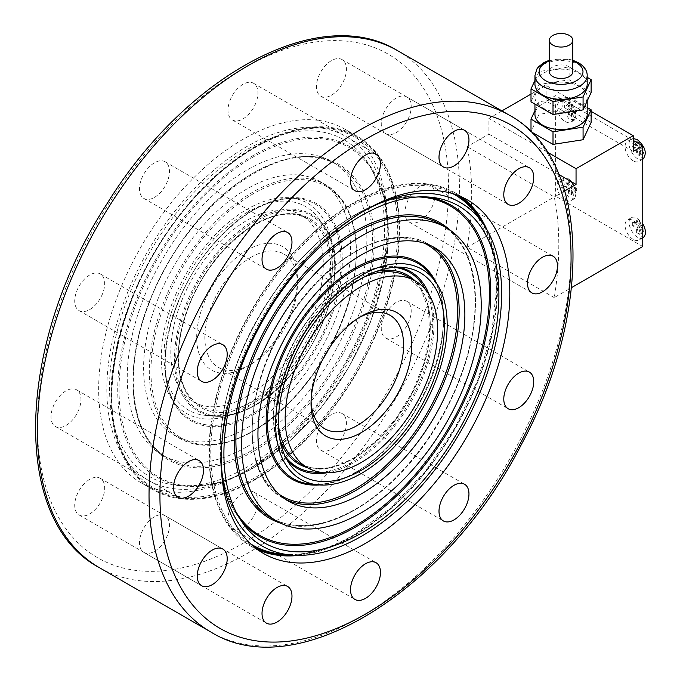 <?xml version="1.0" encoding="UTF-8"?>
<svg xmlns="http://www.w3.org/2000/svg" width="680" height="680" viewBox="0 0 680 680"><rect width="100%" height="100%" fill="white"/><g stroke="black" fill="none" stroke-linecap="round" stroke-linejoin="round"><path stroke-width="0.51" stroke-dasharray="3.4 2.55" d="M255.221 146.421A204.077 117.827 120 0 0 121.898 326.255A204.077 117.827 120 0 0 153.187 489.787A204.077 117.827 120 0 0 255.221 479.68A204.077 117.827 120 0 0 388.543 299.846A204.077 117.827 120 0 0 357.263 136.315A204.077 117.827 120 0 0 255.221 146.421M242.973 472.608A204.077 117.827 -60 0 1 140.93 482.715A204.077 117.827 -60 0 1 109.65 319.183A204.077 117.827 -60 0 1 242.973 139.349A204.077 117.827 -60 0 1 345.006 129.243A204.077 117.827 -60 0 1 376.286 292.774A204.077 117.827 -60 0 1 242.973 472.608M486.914 229.687A204.077 117.827 -60 0 1 353.243 536.274A204.077 117.827 -60 0 1 298.868 555.381M257.516 549.601A204.077 117.827 -60 0 1 251.2 546.38A204.077 117.827 -60 0 1 219.921 382.849A204.077 117.827 -60 0 1 353.243 203.014A204.077 117.827 -60 0 1 455.277 192.899A204.077 117.827 -60 0 1 461.219 196.758M633.225 239.436A11.551 6.672 60 0 1 625.677 229.253A11.551 6.672 60 0 1 627.444 219.997A11.551 6.672 60 0 1 633.225 220.575A11.551 6.672 60 0 1 640.773 230.75A11.551 6.672 60 0 1 638.996 240.006A11.551 6.672 60 0 1 633.225 239.436M643.085 237.651C635.987 242.573 623.721 221.323 631.533 217.643L637.304 218.212L642.753 223.754M633.225 160.837A11.551 6.672 60 0 1 625.677 150.654A11.551 6.672 60 0 1 627.444 141.397A11.551 6.672 60 0 1 633.225 141.976A11.551 6.672 60 0 1 640.773 152.15A11.551 6.672 60 0 1 638.996 161.406A11.551 6.672 60 0 1 633.225 160.837M643.085 159.052C635.987 163.974 623.721 142.724 631.533 139.043L633.225 138.516M565.156 121.533A11.551 6.672 -120 0 0 570.928 122.111A11.551 6.672 -120 0 0 572.696 112.855A11.551 6.672 -120 0 0 565.156 102.672A11.551 6.672 -120 0 0 559.376 102.102A11.551 6.672 -120 0 0 557.608 111.358A11.551 6.672 -120 0 0 565.156 121.533M569.236 100.317L563.465 99.739L561.688 108.995L569.236 119.178L575.016 119.748L576.784 110.5L569.236 100.317M565.156 200.132A11.551 6.672 -120 0 0 570.928 200.71A11.551 6.672 -120 0 0 572.696 191.454A11.551 6.672 -120 0 0 565.156 181.271A11.551 6.672 -120 0 0 559.376 180.702A11.551 6.672 -120 0 0 557.608 189.958A11.551 6.672 -120 0 0 565.156 200.132M569.236 178.917L563.465 178.339L561.688 187.595L569.236 197.778L575.016 198.347L576.784 189.1L569.236 178.917M587.188 84.252A26.12 15.079 0 0 0 579.538 73.584A26.12 15.079 0 0 0 551.072 70.32A26.12 15.079 0 0 0 534.947 84.252M549.329 61.022A21.913 12.648 180 0 1 572.815 61.022M572.815 71.706A11.747 6.783 0 0 0 569.373 66.912A11.747 6.783 0 0 0 556.571 65.441A11.747 6.783 0 0 0 549.329 71.706M542.597 107.831A26.12 15.079 0 0 0 571.064 111.103A26.12 15.079 0 0 0 587.188 97.172A26.12 15.079 0 0 0 579.538 86.504A26.12 15.079 0 0 0 551.072 83.24A26.12 15.079 0 0 0 534.947 97.172A26.12 15.079 0 0 0 542.597 107.831M587.188 114.461A26.12 15.079 0 0 0 579.538 103.802A26.12 15.079 0 0 0 551.072 100.529A26.12 15.079 0 0 0 534.947 114.461M359.32 317.45A65.459 37.791 120 0 0 357.323 318.554L357.323 318.554A65.459 37.791 120 0 0 311.041 398.726A65.459 37.791 120 0 0 311.083 401.004M247.052 250.172A71.239 41.132 120 0 0 196.681 337.416A71.239 41.132 120 0 0 247.052 366.495L247.052 366.495A71.239 41.132 120 0 0 297.423 279.25A71.239 41.132 120 0 0 247.052 250.172M251.141 257.244A65.459 37.791 -60 0 1 283.866 254.005A65.459 37.791 -60 0 1 297.423 283.968A65.459 37.791 -60 0 1 251.141 364.14L251.141 364.14A65.459 37.791 -60 0 1 218.407 367.378A65.459 37.791 -60 0 1 208.377 314.925A65.459 37.791 -60 0 1 251.141 257.244M331.457 449.157A21.182 12.223 120 0 0 345.296 430.5A21.182 12.223 120 0 0 342.048 413.525A21.182 12.223 120 0 0 331.457 414.579A21.182 12.223 120 0 0 317.62 433.236A21.182 12.223 120 0 0 320.866 450.211A21.182 12.223 120 0 0 331.457 449.157M396.236 336.957A21.182 12.223 120 0 0 410.074 318.3A21.182 12.223 120 0 0 406.827 301.325A21.182 12.223 120 0 0 396.236 302.379A21.182 12.223 120 0 0 382.406 321.036A21.182 12.223 120 0 0 385.645 338.011A21.182 12.223 120 0 0 396.236 336.957M419.951 221.094A21.182 12.223 120 0 0 433.78 202.428A21.182 12.223 120 0 0 430.534 185.462A21.182 12.223 120 0 0 419.951 186.507A21.182 12.223 120 0 0 406.113 205.173A21.182 12.223 120 0 0 409.36 222.139A21.182 12.223 120 0 0 419.951 221.094M396.236 132.6A21.182 12.223 120 0 0 410.074 113.943A21.182 12.223 120 0 0 406.827 96.968A21.182 12.223 120 0 0 396.236 98.013A21.182 12.223 120 0 0 382.406 116.68A21.182 12.223 120 0 0 385.645 133.645A21.182 12.223 120 0 0 396.236 132.6M331.457 95.2A21.182 12.223 120 0 0 345.296 76.534A21.182 12.223 120 0 0 342.048 59.568A21.182 12.223 120 0 0 331.457 60.614A21.182 12.223 120 0 0 317.62 79.279A21.182 12.223 120 0 0 320.866 96.246A21.182 12.223 120 0 0 331.457 95.2M242.973 118.906A21.182 12.223 120 0 0 256.802 100.249A21.182 12.223 120 0 0 253.555 83.275A21.182 12.223 120 0 0 242.973 84.328A21.182 12.223 120 0 0 229.134 102.986A21.182 12.223 120 0 0 232.381 119.96A21.182 12.223 120 0 0 242.973 118.906M154.479 197.379A21.182 12.223 120 0 0 168.317 178.713A21.182 12.223 120 0 0 165.07 161.746A21.182 12.223 120 0 0 154.479 162.792A21.182 12.223 120 0 0 140.641 181.458A21.182 12.223 120 0 0 143.888 198.424A21.182 12.223 120 0 0 154.479 197.379M89.701 309.578A21.182 12.223 120 0 0 103.538 290.912A21.182 12.223 120 0 0 100.291 273.947A21.182 12.223 120 0 0 89.701 274.992A21.182 12.223 120 0 0 75.862 293.658A21.182 12.223 120 0 0 79.109 310.624A21.182 12.223 120 0 0 89.701 309.578M65.994 425.45A21.182 12.223 120 0 0 79.823 406.784A21.182 12.223 120 0 0 76.576 389.81A21.182 12.223 120 0 0 65.994 390.864A21.182 12.223 120 0 0 52.156 409.522A21.182 12.223 120 0 0 55.403 426.496A21.182 12.223 120 0 0 65.994 425.45M89.701 513.935A21.182 12.223 120 0 0 103.538 495.278A21.182 12.223 120 0 0 100.291 478.304A21.182 12.223 120 0 0 89.701 479.349A21.182 12.223 120 0 0 75.862 498.015A21.182 12.223 120 0 0 79.109 514.981A21.182 12.223 120 0 0 89.701 513.935M154.479 551.336A21.182 12.223 120 0 0 168.317 532.678A21.182 12.223 120 0 0 165.07 515.703A21.182 12.223 120 0 0 154.479 516.758A21.182 12.223 120 0 0 140.641 535.415A21.182 12.223 120 0 0 143.888 552.389A21.182 12.223 120 0 0 154.479 551.336M242.973 527.629A21.182 12.223 120 0 0 256.802 508.963A21.182 12.223 120 0 0 253.555 491.997A21.182 12.223 120 0 0 242.973 493.042A21.182 12.223 120 0 0 229.134 511.708A21.182 12.223 120 0 0 232.381 528.674A21.182 12.223 120 0 0 242.973 527.629M247.052 470.245A198.305 114.495 120 0 0 382.466 272.178A198.305 114.495 120 0 0 317.348 127.653A198.305 114.495 120 0 0 247.052 146.421A198.305 114.495 120 0 0 125.562 297.627A198.305 114.495 120 0 0 125.723 459.552A198.305 114.495 120 0 0 247.052 470.245M247.052 149.566A194.454 112.268 120 0 0 114.266 343.791A194.454 112.268 120 0 0 178.126 485.512A194.454 112.268 120 0 0 247.052 467.109A194.454 112.268 120 0 0 366.18 318.835A194.454 112.268 120 0 0 366.027 160.055A194.454 112.268 120 0 0 247.052 149.566M247.052 446.666A169.422 97.818 120 0 0 357.74 297.373A169.422 97.818 120 0 0 331.763 161.611A169.422 97.818 120 0 0 247.052 170A169.422 97.818 120 0 0 136.374 319.294A169.422 97.818 120 0 0 162.341 455.065A169.422 97.818 120 0 0 247.052 446.666M247.052 427.805A146.319 84.481 120 0 0 342.644 298.868A146.319 84.481 120 0 0 320.212 181.619A146.319 84.481 120 0 0 247.052 188.862A146.319 84.481 120 0 0 151.462 317.806A146.319 84.481 120 0 0 173.893 435.055A146.319 84.481 120 0 0 247.052 427.805M247.052 407.371A121.295 70.031 120 0 0 329.885 286.221A121.295 70.031 120 0 0 290.046 197.82A121.295 70.031 120 0 0 247.052 209.295A121.295 70.031 120 0 0 172.745 301.784A121.295 70.031 120 0 0 172.839 400.826A121.295 70.031 120 0 0 247.052 407.371M247.052 212.441A117.444 67.804 120 0 0 166.855 329.749A117.444 67.804 120 0 0 205.428 415.344A117.444 67.804 120 0 0 247.052 404.226A117.444 67.804 120 0 0 319.005 314.678A117.444 67.804 120 0 0 318.911 218.781A117.444 67.804 120 0 0 247.052 212.441M247.052 396.363A107.814 62.245 120 0 0 317.483 301.359A107.814 62.245 120 0 0 300.959 214.965A107.814 62.245 120 0 0 247.052 220.303A107.814 62.245 120 0 0 176.621 315.308A107.814 62.245 120 0 0 193.145 401.701A107.814 62.245 120 0 0 247.052 396.363M363.434 211.293A198.305 114.495 120 0 0 361.411 212.441A198.305 114.495 120 0 0 221.204 457.648M554.26 297.602L467.135 247.299A298.418 172.295 120 0 0 467.135 146.684L554.26 196.987A298.418 172.295 120 0 1 554.26 297.602L571.523 287.631M564.961 186.26L570.188 187.799L568.905 193.094L571.906 194.828L568.557 193.298L568.557 188.743L564.612 186.456L564.961 182.801L564.612 186.456M564.961 182.801L570.188 184.339L568.557 185.283L564.612 183.005M571.906 194.828L573.181 189.524L575.85 192.55L575.85 189.091L573.181 186.065L571.906 182.248L568.905 180.523L570.188 184.339M534.947 110.61L539.062 101.753L569.126 97.104L569.126 109.684L539.062 114.333L531.004 131.691M569.126 97.104L587.188 107.534M591.133 122.392L569.126 109.684M539.062 101.753L539.062 114.333M591.133 111.384L546.091 85.382L531.004 94.095M501.908 110.891L488.92 118.396L488.92 134.113L467.135 146.684M547.375 152.142L488.92 118.396M467.135 247.299L555.628 196.206L555.628 95.599L546.091 101.099L546.091 85.382M642.753 246.508L555.628 196.206M633.225 140.403L555.628 95.599M633.225 151.402L546.091 101.099M559.002 174.573L488.92 134.113M564.757 190.927L554.26 196.987M591.133 92.522L569.126 79.815L539.062 84.465L531.004 101.822M534.947 80.401L539.062 71.544L569.126 66.895L587.188 77.316M539.062 71.544L539.062 84.465M569.126 66.895L569.126 79.815M573.181 107.466L571.906 103.649L568.557 102.119L568.557 106.683L564.612 104.405L564.612 107.856L570.188 109.2L568.557 110.143L568.557 114.699L571.906 116.229L573.181 110.925L575.85 113.951L575.85 110.492L571.548 108.409L573.181 107.466L575.85 110.492M568.905 114.495L570.188 109.2M564.961 107.661L564.961 104.201L570.188 105.74L568.905 101.923L571.906 103.649M639.973 155.524L641.248 150.229L639.625 151.164L643.917 153.246L643.917 149.787L641.248 146.769L639.973 142.953L636.625 141.423L636.625 145.979L638.256 145.035L632.681 143.701L632.681 147.16L636.625 149.439L636.625 153.994L639.625 155.728L636.973 153.799L638.256 148.495L633.029 146.956L633.029 143.497M638.256 145.035L636.973 141.219M643.917 153.246L641.248 150.229M638.256 227.095L636.625 232.594L639.625 234.328L639.625 229.763L643.569 232.05L643.917 228.386L641.248 225.369L639.625 226.312L639.973 221.552L636.973 219.819L638.256 223.635L633.029 222.097L632.681 225.76L636.625 228.038L638.256 227.095L633.029 225.556M639.973 221.552L641.248 225.369M643.917 228.386L643.917 231.846L641.248 228.828L639.973 234.124L636.973 232.399M636.625 232.594L636.625 228.038M633.029 222.097L636.625 224.578L636.625 220.023L639.625 221.748M632.681 225.76L632.681 222.3M638.256 223.635L636.625 224.578M639.625 226.312L643.569 228.59M641.248 228.828L639.625 229.763M639.625 151.164L639.625 155.728M638.256 148.495L636.625 149.439M632.681 143.701L636.625 145.979M639.973 142.953L639.625 147.713L643.569 149.991L643.569 153.451M636.625 141.423L639.625 143.148M641.248 146.769L639.625 147.713M571.548 103.853L571.548 108.409M575.85 113.951L571.548 111.869L571.548 116.424L568.557 114.699M575.501 110.687L575.501 114.146M573.181 110.925L571.548 111.869M568.557 110.143L564.612 107.856M570.188 105.74L568.557 106.683M570.188 187.799L568.557 188.743M568.905 180.523L568.557 185.283M571.906 182.248L568.557 180.719M573.181 186.065L571.548 187.008L571.548 182.452M575.85 189.091L571.548 187.008M575.85 192.55L575.501 189.286M573.181 189.524L571.548 190.468L575.501 192.746M571.548 195.024L571.548 190.468M509.252 115.132A298.418 172.295 -60 0 1 554.999 354.263A298.418 172.295 -60 0 1 360.051 617.227A298.418 172.295 -60 0 1 210.843 632.009M99.203 567.562A298.418 172.295 120 0 0 248.412 552.781A298.418 172.295 120 0 0 443.368 289.808A298.418 172.295 120 0 0 397.622 50.685M242.973 68.603A290.717 167.85 -60 0 1 448.537 187.289A290.717 167.85 -60 0 1 242.973 543.346A290.717 167.85 -60 0 1 37.4 424.66A290.717 167.85 -60 0 1 242.973 68.603M587.188 75.599A26.12 15.079 0 0 0 579.538 64.94A26.12 15.079 0 0 0 551.072 61.667A26.12 15.079 0 0 0 534.947 75.599M254.685 147.619A202.232 116.756 120 0 0 130.79 301.818A202.232 116.756 120 0 0 130.951 466.956A202.232 116.756 120 0 0 254.685 477.862A202.232 116.756 120 0 0 392.785 275.868A202.232 116.756 120 0 0 326.366 128.477A202.232 116.756 120 0 0 254.685 147.619M255.221 479.06A203.32 117.385 120 0 0 398.99 230.044A203.32 117.385 120 0 0 255.221 147.042A203.32 117.385 120 0 0 111.452 396.058A203.32 117.385 120 0 0 255.221 479.06M253.053 155.55A191.369 110.483 120 0 0 122.374 346.69A191.369 110.483 120 0 0 185.215 486.158A191.369 110.483 120 0 0 253.053 468.044A191.369 110.483 120 0 0 370.286 322.133A191.369 110.483 120 0 0 370.132 165.869A191.369 110.483 120 0 0 253.053 155.55M253.589 156.74A190.281 109.862 120 0 0 119.043 389.784A190.281 109.862 120 0 0 253.589 467.475A190.281 109.862 120 0 0 388.135 234.43A190.281 109.862 120 0 0 253.589 156.74M252.773 173.298A169.422 97.818 120 0 0 142.086 322.6A169.422 97.818 120 0 0 168.062 458.363A169.422 97.818 120 0 0 252.773 449.973A169.422 97.818 120 0 0 363.451 300.671A169.422 97.818 120 0 0 337.484 164.908A169.422 97.818 120 0 0 252.773 173.298M253.589 451.384A170.578 98.481 120 0 0 374.204 242.471A170.578 98.481 120 0 0 253.589 172.831A170.578 98.481 120 0 0 132.974 381.743A170.578 98.481 120 0 0 253.589 451.384M252.773 192.168A146.319 84.481 120 0 0 157.182 321.104A146.319 84.481 120 0 0 179.613 438.353A146.319 84.481 120 0 0 252.773 431.103A146.319 84.481 120 0 0 348.364 302.166A146.319 84.481 120 0 0 325.933 184.918A146.319 84.481 120 0 0 252.773 192.168M253.589 193.579A145.163 83.81 120 0 0 150.943 371.374A145.163 83.81 120 0 0 253.589 430.635A145.163 83.81 120 0 0 356.235 252.841A145.163 83.81 120 0 0 253.589 193.579M253.053 210.239A124.381 71.808 120 0 0 176.851 305.082A124.381 71.808 120 0 0 176.953 406.64A124.381 71.808 120 0 0 253.053 413.355A124.381 71.808 120 0 0 337.986 289.119A124.381 71.808 120 0 0 297.143 198.466A124.381 71.808 120 0 0 253.053 210.239M253.589 414.553A125.469 72.437 120 0 0 342.303 260.89A125.469 72.437 120 0 0 253.589 209.661A125.469 72.437 120 0 0 164.874 363.324A125.469 72.437 120 0 0 253.589 414.553M254.685 220.056A113.518 65.535 120 0 0 177.166 333.438A113.518 65.535 120 0 0 214.446 416.168A113.518 65.535 120 0 0 254.685 405.425A113.518 65.535 120 0 0 324.224 318.869A113.518 65.535 120 0 0 324.139 226.176A113.518 65.535 120 0 0 254.685 220.056M255.221 221.255A112.43 64.915 120 0 0 175.72 358.947A112.43 64.915 120 0 0 255.221 404.846A112.43 64.915 120 0 0 334.721 267.155A112.43 64.915 120 0 0 255.221 221.255M254.405 224.544A107.814 62.245 120 0 0 183.974 319.558A107.814 62.245 120 0 0 200.498 405.951A107.814 62.245 120 0 0 254.405 400.613A107.814 62.245 120 0 0 324.836 305.6A107.814 62.245 120 0 0 308.312 219.206A107.814 62.245 120 0 0 254.405 224.544M255.221 402.024A108.97 62.917 120 0 0 332.274 268.566A108.97 62.917 120 0 0 255.221 224.077A108.97 62.917 120 0 0 178.168 357.536A108.97 62.917 120 0 0 255.221 402.024M354.059 458.142A107.814 62.245 120 0 0 424.49 363.137A107.814 62.245 120 0 0 407.966 276.743L421.056 289.587L428.51 309.409L429.582 334.56L424.116 362.822L412.556 391.705L395.921 418.719L375.632 441.498L353.481 458.09C332.588 469.736 314.815 471.537 300.152 463.488A107.814 62.245 120 0 0 354.059 458.142M363.341 277.38A107.814 62.245 120 0 0 354.059 282.081A107.814 62.245 120 0 0 278.383 424.515M376.244 271.439A108.97 62.917 120 0 0 353.243 280.67A108.97 62.917 120 0 0 279.701 438.66M307.25 467.577A108.97 62.917 120 0 0 353.243 458.617A108.97 62.917 120 0 0 422.093 369.835A108.97 62.917 120 0 0 415.063 280.84M398.403 267.147A113.518 65.535 120 0 0 394.017 266.526A113.518 65.535 120 0 0 353.778 277.27A113.518 65.535 120 0 0 284.231 363.817A113.518 65.535 120 0 0 284.325 456.51A113.518 65.535 120 0 0 287.062 460.003M327.046 472.779A113.518 65.535 120 0 0 353.778 462.638A113.518 65.535 120 0 0 429.462 295.383M320.195 472.209A112.43 64.915 120 0 0 353.243 461.44A112.43 64.915 120 0 0 425.544 289.74M394.247 267.325A112.43 64.915 120 0 0 353.243 277.839A112.43 64.915 120 0 0 284.027 364.429A112.43 64.915 120 0 0 285.132 456.314M355.411 472.447A124.381 71.808 120 0 0 431.613 377.613A124.381 71.808 120 0 0 431.511 276.046C466.599 318.435 420.308 438.481 355.113 472.498C339.397 481.474 324.802 485.384 311.321 484.219A124.381 71.808 120 0 0 355.411 472.447M319.455 484.959A125.469 72.437 120 0 0 354.875 473.025A125.469 72.437 120 0 0 436.212 282.727M431.655 246.083A146.319 84.481 120 0 0 428.85 244.341A146.319 84.481 120 0 0 355.691 251.583A146.319 84.481 120 0 0 260.1 380.528A146.319 84.481 120 0 0 282.531 497.777A146.319 84.481 120 0 0 285.447 499.324M424.209 243.151A145.163 83.81 120 0 0 354.875 252.059A145.163 83.81 120 0 0 260.925 377.085A145.163 83.81 120 0 0 279.191 494.351M355.691 509.388A169.422 97.818 120 0 0 466.369 360.094A169.422 97.818 120 0 0 440.402 224.332C477.046 244.06 486.064 309.026 460.632 375.844C440.419 431.596 398.208 484.95 355.113 509.337C322.269 527.68 294.227 530.502 270.98 517.786A169.422 97.818 120 0 0 355.691 509.388M281.052 523.354A170.578 98.481 120 0 0 354.875 509.864A170.578 98.481 120 0 0 463.165 369.401A170.578 98.481 120 0 0 450.262 230.265M426.743 196.936A191.369 110.483 120 0 0 423.249 196.529A191.369 110.483 120 0 0 355.411 214.642A191.369 110.483 120 0 0 238.17 360.561A191.369 110.483 120 0 0 238.323 516.825A191.369 110.483 120 0 0 240.423 519.656M418.531 196.953A190.281 109.862 120 0 0 354.875 215.22A190.281 109.862 120 0 0 236.334 512.524M353.778 535.075A202.232 116.756 120 0 0 477.675 380.876A202.232 116.756 120 0 0 477.513 215.738L491.767 247.121L496.672 286.977L491.818 332.562L477.521 380.724L454.758 428.162L425.076 471.614L390.524 508.096L353.481 535.117C327.913 549.729 304.113 556.096 282.089 554.217A202.232 116.756 120 0 0 353.778 535.075M452.719 193.613A202.232 116.756 120 0 0 353.778 204.833A202.232 116.756 120 0 0 222.258 381.072A202.232 116.756 120 0 0 250.529 543.804M457.81 195.347A203.32 117.385 120 0 0 353.243 203.635A203.32 117.385 120 0 0 219.631 385.492A203.32 117.385 120 0 0 254.583 547.349M292.655 555.169A203.32 117.385 120 0 0 353.243 535.653A203.32 117.385 120 0 0 483.616 224.408M357.263 136.315L345.006 129.243M153.187 489.787L140.93 482.715M251.2 546.38L263.457 553.452M455.277 192.899L467.534 199.98M631.533 217.643L627.444 219.997M642.753 237.838L638.996 240.006M631.533 139.043L627.444 141.397M642.753 159.239L638.996 161.406M563.465 99.739L559.376 102.102M575.016 119.748L570.928 122.111M563.465 178.339L559.376 180.702M575.016 198.347L570.928 200.71M572.815 60.248L568.718 59.211L549.329 60.248M587.188 101.022L587.188 97.172M534.947 104.099L534.947 97.172M311.041 398.726L311.041 403.435M357.323 318.554L361.411 316.192M297.423 283.968L297.423 279.25M251.141 364.14L247.052 366.495M218.407 367.378L324.598 428.689M283.866 254.005L390.056 315.308M320.866 450.211L443.394 520.948M342.048 413.525L464.567 484.262M385.645 338.011L508.173 408.748M406.827 301.325L529.354 372.062M409.36 222.139L531.879 292.876M430.534 185.462L553.061 256.199M385.645 133.645L508.173 204.391M406.827 96.968L529.354 167.705M320.866 96.246L443.394 166.991M342.048 59.568L464.567 130.305M232.381 119.96L354.9 190.697M253.555 83.275L376.082 154.02M143.888 198.424L266.416 269.161M165.07 161.746L287.589 232.483M79.109 310.624L201.637 381.361M100.291 273.947L222.81 344.683M55.403 426.496L177.922 497.233M76.576 389.81L199.104 460.555M79.109 514.981L201.637 585.726M100.291 478.304L222.81 549.04M143.888 552.389L266.416 623.126M165.07 515.703L287.589 586.44M232.381 528.674L354.9 599.412M253.555 491.997L376.082 562.734M125.723 459.552L130.951 466.956C90.84 414.978 116.365 290.819 184.467 209.746C227.621 155.992 283.857 123.956 326.366 128.477L317.348 127.653M178.126 485.512L185.215 486.158C206.397 487.934 229.109 481.882 253.351 468.002L288.388 442.442L321.011 407.991L348.993 366.996L370.455 322.243L383.92 276.786L388.475 233.69L383.792 195.865L370.132 165.869L366.027 160.055M162.341 455.065L168.062 458.363C131.418 438.634 122.392 373.668 147.823 306.85C182.104 206.924 285.821 130.101 337.484 164.908L331.763 161.611M173.893 435.055L179.613 438.353C200.311 449.548 224.893 447.151 253.351 431.162C298.291 406.028 340.867 344.369 352.572 287.598C362.296 237.397 353.421 203.167 325.933 184.918L320.212 181.619M172.839 400.826L176.953 406.64C151.768 374.238 168.819 295.29 212.389 245.523C241.128 212.815 269.382 197.132 297.143 198.466L290.046 197.82M205.428 415.344L214.446 416.168C227.077 417.223 240.593 413.627 254.983 405.374C314.33 374.153 356.447 265.863 324.139 226.176L318.911 218.781M193.145 401.701L200.498 405.951C177.973 393.813 171.76 354.314 186.643 312.774C207.4 247.869 275.171 196.613 308.312 219.206L300.959 214.965M289.552 463.913L284.325 456.51C264.103 429.582 272.986 370.94 303.594 326.221C328.55 288.311 365.959 263.432 394.017 266.526L403.036 267.35M288.252 501.075L282.531 497.777C238.221 475.006 243.347 381.922 291.779 313.131C331.032 253.776 393.236 222.165 428.85 244.341L434.571 247.639M242.437 522.639L238.323 516.825C204.357 471.656 219.275 372.657 270.954 297.211C313.038 233.24 376.176 191.318 423.249 196.529L430.338 197.183"/><path stroke-width="1.02" d="M298.868 555.381A204.077 117.827 -60 0 1 257.516 549.601M365.491 210.086A204.077 117.827 120 0 0 232.169 389.921A204.077 117.827 120 0 0 263.457 553.452A204.077 117.827 120 0 0 365.491 543.346A204.077 117.827 120 0 0 498.814 363.511A204.077 117.827 120 0 0 467.534 199.98A204.077 117.827 120 0 0 365.491 210.086M461.219 196.758A204.077 117.827 -60 0 1 486.914 229.687M642.753 223.754C646.238 230.231 646.348 234.863 643.085 237.651L642.753 237.838M633.225 138.516L637.304 139.612C645.337 146.693 647.258 153.179 643.085 159.052L642.753 159.239M549.329 60.248L544.136 62.432L538.526 66.784L536.979 68.825L534.947 75.599L534.947 84.252A26.12 15.079 0 0 0 542.597 94.911A26.12 15.079 0 0 0 571.064 98.183A26.12 15.079 0 0 0 587.188 84.252L587.188 75.599C587.29 70.763 584.409 66.47 578.544 62.739L572.815 60.248M572.815 61.022A21.913 12.648 180 0 1 576.563 62.755A21.913 12.648 180 0 1 576.563 80.648A21.913 12.648 180 0 1 545.572 80.648A21.913 12.648 180 0 1 549.329 61.022M549.329 40.264L549.329 71.706A11.747 6.783 0 0 0 552.763 76.5A11.747 6.783 0 0 0 565.564 77.971A11.747 6.783 0 0 0 572.815 71.706L572.815 40.264A11.747 6.783 0 0 0 569.373 35.47A11.747 6.783 0 0 0 556.571 34A11.747 6.783 0 0 0 549.329 40.264A11.747 6.783 0 0 0 552.763 45.058A11.747 6.783 0 0 0 565.564 46.529A11.747 6.783 0 0 0 572.815 40.264M534.947 104.099L534.947 114.461A26.12 15.079 0 0 0 542.597 125.129A26.12 15.079 0 0 0 571.064 128.393A26.12 15.079 0 0 0 587.188 114.461L587.188 101.022M361.411 432.523A71.239 41.132 -60 0 1 311.041 403.435A71.239 41.132 -60 0 1 361.411 316.192L361.411 316.192A71.239 41.132 -60 0 1 411.782 345.278A71.239 41.132 -60 0 1 361.411 432.523M311.083 401.004A65.459 37.791 120 0 0 324.598 428.689A65.459 37.791 120 0 0 357.323 425.45A65.459 37.791 120 0 0 400.087 367.761A65.459 37.791 120 0 0 390.056 315.308A65.459 37.791 120 0 0 359.32 317.45M453.985 485.316A21.182 12.223 120 0 0 440.147 503.973A21.182 12.223 120 0 0 443.394 520.948A21.182 12.223 120 0 0 453.985 519.894A21.182 12.223 120 0 0 467.815 501.237A21.182 12.223 120 0 0 464.567 484.262A21.182 12.223 120 0 0 453.985 485.316M518.763 373.116A21.182 12.223 120 0 0 504.925 391.774A21.182 12.223 120 0 0 508.173 408.748A21.182 12.223 120 0 0 518.763 407.694A21.182 12.223 120 0 0 532.593 389.036A21.182 12.223 120 0 0 529.354 372.062A21.182 12.223 120 0 0 518.763 373.116M542.47 257.244A21.182 12.223 120 0 0 528.64 275.91A21.182 12.223 120 0 0 531.879 292.876A21.182 12.223 120 0 0 542.47 291.83A21.182 12.223 120 0 0 556.308 273.164A21.182 12.223 120 0 0 553.061 256.199A21.182 12.223 120 0 0 542.47 257.244M518.763 168.759A21.182 12.223 120 0 0 504.925 187.417A21.182 12.223 120 0 0 508.173 204.391A21.182 12.223 120 0 0 518.763 203.337A21.182 12.223 120 0 0 532.593 184.679A21.182 12.223 120 0 0 529.354 167.705A21.182 12.223 120 0 0 518.763 168.759M453.985 131.351A21.182 12.223 120 0 0 440.147 150.017A21.182 12.223 120 0 0 443.394 166.991A21.182 12.223 120 0 0 453.985 165.937A21.182 12.223 120 0 0 467.815 147.28A21.182 12.223 120 0 0 464.567 130.305A21.182 12.223 120 0 0 453.985 131.351M365.491 155.066A21.182 12.223 120 0 0 351.662 173.723A21.182 12.223 120 0 0 354.9 190.697A21.182 12.223 120 0 0 365.491 189.652A21.182 12.223 120 0 0 379.329 170.986A21.182 12.223 120 0 0 376.082 154.02A21.182 12.223 120 0 0 365.491 155.066M277.006 233.529A21.182 12.223 120 0 0 263.168 252.195A21.182 12.223 120 0 0 266.416 269.161A21.182 12.223 120 0 0 277.006 268.115A21.182 12.223 120 0 0 290.836 249.458A21.182 12.223 120 0 0 287.589 232.483A21.182 12.223 120 0 0 277.006 233.529M212.228 345.729A21.182 12.223 120 0 0 198.39 364.395A21.182 12.223 120 0 0 201.637 381.361A21.182 12.223 120 0 0 212.228 380.315A21.182 12.223 120 0 0 226.057 361.658A21.182 12.223 120 0 0 222.81 344.683A21.182 12.223 120 0 0 212.228 345.729M188.513 461.601A21.182 12.223 120 0 0 174.675 480.267A21.182 12.223 120 0 0 177.922 497.233A21.182 12.223 120 0 0 188.513 496.188A21.182 12.223 120 0 0 202.351 477.521A21.182 12.223 120 0 0 199.104 460.555A21.182 12.223 120 0 0 188.513 461.601M212.228 550.094A21.182 12.223 120 0 0 198.39 568.752A21.182 12.223 120 0 0 201.637 585.726A21.182 12.223 120 0 0 212.228 584.673A21.182 12.223 120 0 0 226.057 566.015A21.182 12.223 120 0 0 222.81 549.04A21.182 12.223 120 0 0 212.228 550.094M277.006 587.494A21.182 12.223 120 0 0 263.168 606.152A21.182 12.223 120 0 0 266.416 623.126A21.182 12.223 120 0 0 277.006 622.072A21.182 12.223 120 0 0 290.836 603.415A21.182 12.223 120 0 0 287.589 586.44A21.182 12.223 120 0 0 277.006 587.494M365.491 563.779A21.182 12.223 120 0 0 351.662 582.446A21.182 12.223 120 0 0 354.9 599.412A21.182 12.223 120 0 0 365.491 598.366A21.182 12.223 120 0 0 379.329 579.7A21.182 12.223 120 0 0 376.082 562.734A21.182 12.223 120 0 0 365.491 563.779M361.411 286.322A107.814 62.245 120 0 0 290.972 381.335A107.814 62.245 120 0 0 307.504 467.729A107.814 62.245 120 0 0 361.411 462.392A107.814 62.245 120 0 0 431.842 367.378A107.814 62.245 120 0 0 415.319 280.984A107.814 62.245 120 0 0 361.411 286.322M361.411 278.469A117.444 67.804 120 0 0 289.459 368.016A117.444 67.804 120 0 0 289.552 463.913A117.444 67.804 120 0 0 361.411 470.245A117.444 67.804 120 0 0 441.609 352.945A117.444 67.804 120 0 0 403.036 267.35A117.444 67.804 120 0 0 361.411 278.469M361.411 473.39A121.295 70.031 120 0 0 435.719 380.911A121.295 70.031 120 0 0 435.616 281.868A121.295 70.031 120 0 0 361.411 275.324A121.295 70.031 120 0 0 278.579 396.474A121.295 70.031 120 0 0 318.418 484.874A121.295 70.031 120 0 0 361.411 473.39M361.411 254.889A146.319 84.481 120 0 0 265.82 383.826A146.319 84.481 120 0 0 288.252 501.075A146.319 84.481 120 0 0 361.411 493.825A146.319 84.481 120 0 0 456.994 364.888A146.319 84.481 120 0 0 434.571 247.639A146.319 84.481 120 0 0 361.411 254.889M361.411 236.019A169.422 97.818 120 0 0 250.725 385.322A169.422 97.818 120 0 0 276.7 521.084A169.422 97.818 120 0 0 361.411 512.694A169.422 97.818 120 0 0 472.09 363.392A169.422 97.818 120 0 0 446.123 227.63A169.422 97.818 120 0 0 361.411 236.019M361.411 215.585A194.454 112.268 120 0 0 242.275 363.851A194.454 112.268 120 0 0 242.437 522.639A194.454 112.268 120 0 0 361.411 533.129A194.454 112.268 120 0 0 494.198 338.903A194.454 112.268 120 0 0 430.338 197.183A194.454 112.268 120 0 0 361.411 215.585M221.204 457.648A198.305 114.495 120 0 0 291.116 555.042A198.305 114.495 120 0 0 361.411 536.274A198.305 114.495 120 0 0 482.894 385.067A198.305 114.495 120 0 0 482.74 223.142A198.305 114.495 120 0 0 363.434 211.293M583.075 127.169L583.075 139.74L591.133 122.392L591.133 109.811L583.075 127.169L553.01 131.818L553.01 144.398L583.075 139.74M587.188 107.534L591.133 109.811M553.01 131.818L531.004 119.11L531.004 131.691L553.01 144.398M531.004 119.11L534.947 110.61M531.004 94.095L501.908 110.891M571.523 287.631L642.753 246.508L642.753 145.903L633.225 151.402L633.225 135.685L576.045 168.691L547.375 152.142M633.225 135.685L591.133 111.384M642.753 145.903L633.225 140.403M576.045 168.691L576.045 184.416L559.002 174.573M576.045 184.416L564.757 190.927M531.004 88.901L531.004 101.822L553.01 114.529L583.075 109.88L591.133 92.522L591.133 79.594L583.075 96.951L553.01 101.609L531.004 88.901L534.947 80.401M587.188 77.316L591.133 79.594M553.01 101.609L553.01 114.529M583.075 96.951L583.075 109.88M210.843 632.009A298.418 172.295 -60 0 1 165.095 392.878A298.418 172.295 -60 0 1 360.051 129.914A298.418 172.295 -60 0 1 509.252 115.132C590.486 158.976 593.512 311.593 521.534 444.219C446.794 591.107 296.438 685.593 210.843 632.009L99.203 567.562C10.005 520.226 16.651 342.762 106.488 204.595C185.351 75.947 319.039 2.252 397.622 50.685A298.418 172.295 120 0 0 248.412 65.459A298.418 172.295 120 0 0 53.465 328.431A298.418 172.295 120 0 0 99.203 567.562M365.491 614.082A290.717 167.85 120 0 0 571.064 258.034A290.717 167.85 120 0 0 365.491 139.349A290.717 167.85 120 0 0 159.928 495.397A290.717 167.85 120 0 0 365.491 614.082M534.947 75.599A26.12 15.079 0 0 0 542.597 86.266A26.12 15.079 0 0 0 571.064 89.53A26.12 15.079 0 0 0 587.188 75.599M415.319 280.984L407.966 276.743A107.814 62.245 120 0 0 363.341 277.38M278.383 424.515A107.814 62.245 120 0 0 300.152 463.488L307.504 467.729M279.701 438.66A108.97 62.917 120 0 0 307.25 467.577M415.063 280.84A108.97 62.917 120 0 0 376.244 271.439M287.062 460.003A113.518 65.535 120 0 0 327.046 472.779M429.462 295.383A113.518 65.535 120 0 0 398.403 267.147M425.544 289.74A112.43 64.915 120 0 0 394.247 267.325M285.132 456.314A112.43 64.915 120 0 0 320.195 472.209M435.616 281.868L431.511 276.046A124.381 71.808 120 0 0 355.411 269.339A124.381 71.808 120 0 0 270.478 393.575A124.381 71.808 120 0 0 311.321 484.219L318.418 484.874M436.212 282.727A125.469 72.437 120 0 0 354.875 268.141A125.469 72.437 120 0 0 268.022 399.84A125.469 72.437 120 0 0 319.455 484.959M285.447 499.324A146.319 84.481 120 0 0 355.691 490.526A146.319 84.481 120 0 0 450.491 364.191A146.319 84.481 120 0 0 431.655 246.083M279.191 494.351A145.163 83.81 120 0 0 354.875 489.115A145.163 83.81 120 0 0 450.542 358.3A145.163 83.81 120 0 0 424.209 243.151M446.123 227.63L440.402 224.332A169.422 97.818 120 0 0 355.691 232.722A169.422 97.818 120 0 0 245.012 382.015A169.422 97.818 120 0 0 270.98 517.786L276.7 521.084M450.262 230.265A170.578 98.481 120 0 0 354.875 231.302A170.578 98.481 120 0 0 240.737 391.433A170.578 98.481 120 0 0 281.052 523.354M240.423 519.656A191.369 110.483 120 0 0 355.411 527.144A191.369 110.483 120 0 0 485.546 338.589A191.369 110.483 120 0 0 426.743 196.936M236.334 512.524A190.281 109.862 120 0 0 354.875 525.946A190.281 109.862 120 0 0 485.358 333.149A190.281 109.862 120 0 0 418.531 196.953M482.74 223.142L477.513 215.738A202.232 116.756 120 0 0 452.719 193.613M250.529 543.804A202.232 116.756 120 0 0 282.089 554.217L291.116 555.042M254.583 547.349A203.32 117.385 120 0 0 292.655 555.169M483.616 224.408A203.32 117.385 120 0 0 457.81 195.347M397.622 50.685L509.252 115.132"/></g></svg>
